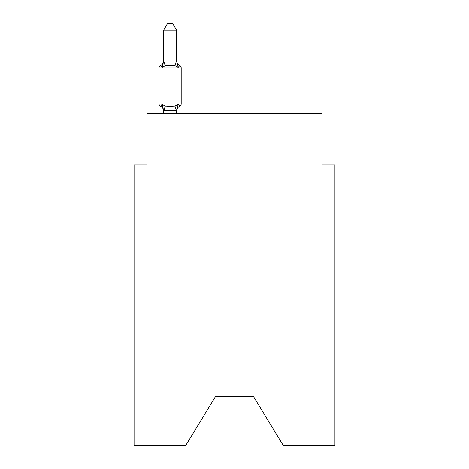 <?xml version="1.0" encoding="UTF-8"?>
<svg xmlns="http://www.w3.org/2000/svg" width="469" height="469" viewBox="0 0 469 469"><rect width="100%" height="100%" fill="white"/><g stroke="black" fill="none" stroke-linecap="round" stroke-linejoin="round"><path stroke-width="0.7" d="M253.559 396.616L283.305 445.55L334.936 445.55L334.936 164.836L322.062 164.836L322.062 113.328L146.938 113.328L146.938 164.836L134.064 164.836L134.064 445.55L185.695 445.55L215.441 396.616L253.559 396.616L215.441 396.616M176.555 30.145L163.675 30.145L167.544 23.45L172.686 23.45L176.555 30.145L176.555 60.466A5.663 5.663 0 0 0 179.744 65.56A2.574 2.574 0 0 1 181.192 67.876A2.574 2.574 0 0 0 179.744 65.56L178.161 67.372L179.744 65.56A2.574 2.574 0 0 1 181.192 67.876A2.574 2.574 0 0 0 179.744 65.56L178.161 67.372L179.744 65.56A2.574 2.574 0 0 1 181.192 67.876A2.574 2.574 0 0 0 179.744 65.56L178.161 67.372L179.744 65.56A2.574 2.574 0 0 1 181.192 67.876A2.574 2.574 0 0 0 179.744 65.56L178.161 67.372L179.744 65.56A2.574 2.574 0 0 1 181.192 67.876A2.574 2.574 0 0 0 179.744 65.56L178.161 67.372L179.744 65.56A2.574 2.574 0 0 1 181.192 67.876A2.574 2.574 0 0 0 179.744 65.56L178.161 67.372L179.744 65.56A2.574 2.574 0 0 1 181.192 67.876A2.574 2.574 0 0 0 179.744 65.56L178.161 67.372L179.744 65.56A2.574 2.574 0 0 1 181.192 67.876A2.574 2.574 0 0 0 179.744 65.56L178.161 67.372L179.744 65.56A2.574 2.574 0 0 1 181.192 67.876A2.574 2.574 0 0 0 179.744 65.56L178.161 67.372L179.744 65.56A2.574 2.574 0 0 1 181.192 67.876A2.574 2.574 0 0 0 179.744 65.56L178.161 67.372L179.744 65.56A2.574 2.574 0 0 1 181.192 67.876A2.574 2.574 0 0 0 179.744 65.56L178.161 67.372L179.744 65.56A2.574 2.574 0 0 1 181.192 67.876A2.574 2.574 0 0 0 179.744 65.56L178.161 67.372L179.744 65.56A2.574 2.574 0 0 1 181.192 67.876A2.574 2.574 0 0 0 179.744 65.56L178.161 67.372L179.744 65.56A2.574 2.574 0 0 1 181.192 67.876A2.574 2.574 0 0 0 179.744 65.56L178.161 67.372L179.744 65.56A2.574 2.574 0 0 1 181.192 67.876A2.574 2.574 0 0 0 179.744 65.56L178.161 67.372L179.744 65.56A2.574 2.574 0 0 1 181.192 67.876A2.574 2.574 0 0 0 179.744 65.56L178.161 67.372L179.744 65.56A2.574 2.574 0 0 1 181.192 67.876A2.574 2.574 0 0 0 179.744 65.56L178.161 67.372L179.744 65.56A2.574 2.574 0 0 1 181.192 67.876A2.574 2.574 0 0 0 179.744 65.56L178.161 67.372L179.744 65.56A2.574 2.574 0 0 1 181.192 67.876A2.574 2.574 0 0 0 179.744 65.56L178.161 67.372L179.744 65.56A2.574 2.574 0 0 1 181.192 67.876A2.574 2.574 0 0 0 179.744 65.56L178.161 67.372L179.744 65.56A2.574 2.574 0 0 1 181.192 67.876A2.574 2.574 0 0 0 179.744 65.56L178.161 67.372L179.744 65.56A2.574 2.574 0 0 1 181.192 67.876A2.574 2.574 0 0 0 179.744 65.56L178.161 67.372L179.744 65.56A2.574 2.574 0 0 1 181.192 67.876A2.574 2.574 0 0 0 179.744 65.56L178.161 67.372L179.744 65.56A2.574 2.574 0 0 1 181.192 67.876A2.574 2.574 0 0 0 179.744 65.56L178.161 67.372L179.744 65.56A2.574 2.574 0 0 1 181.192 67.876A2.574 2.574 0 0 0 179.744 65.56L178.161 67.372L179.744 65.56A2.574 2.574 0 0 1 181.192 67.876A2.574 2.574 0 0 0 179.744 65.56L178.161 67.372L179.744 65.56A2.574 2.574 0 0 1 181.192 67.876A2.574 2.574 0 0 0 179.744 65.56L178.161 67.372L179.744 65.56A2.574 2.574 0 0 1 181.192 67.876A2.574 2.574 0 0 0 179.744 65.56L178.161 67.372L179.744 65.56A2.574 2.574 0 0 1 181.192 67.876A2.574 2.574 0 0 0 179.744 65.56L178.161 67.372L179.744 65.56A2.574 2.574 0 0 1 181.192 67.876A2.574 2.574 0 0 0 179.744 65.56L178.161 67.372L179.744 65.56A2.574 2.574 0 0 1 181.192 67.876A2.574 2.574 0 0 0 179.744 65.56L178.161 67.372L179.744 65.56A2.574 2.574 0 0 1 181.192 67.876A2.574 2.574 0 0 0 179.744 65.56L178.161 67.372L179.744 65.56A2.574 2.574 0 0 1 181.192 67.876A2.574 2.574 0 0 0 179.744 65.56L178.161 67.372L179.744 65.56A2.574 2.574 0 0 1 181.192 67.876A2.574 2.574 0 0 0 179.744 65.56L178.161 67.372L179.744 65.56A2.574 2.574 0 0 1 181.192 67.876A2.574 2.574 0 0 0 179.744 65.56L178.161 67.372L179.744 65.56A2.574 2.574 0 0 1 181.192 67.876A2.574 2.574 0 0 0 179.744 65.56L178.161 67.372L179.744 65.56A2.574 2.574 0 0 1 181.192 67.876A2.574 2.574 0 0 0 179.744 65.56L178.161 67.372L179.744 65.56A2.574 2.574 0 0 1 181.192 67.876A2.574 2.574 0 0 0 179.744 65.56L178.161 67.372L179.744 65.56A2.574 2.574 0 0 1 181.192 67.876A2.574 2.574 0 0 0 179.744 65.56L178.161 67.372L179.744 65.56A2.574 2.574 0 0 1 181.192 67.876A2.574 2.574 0 0 0 179.744 65.56L178.161 67.372L179.744 65.56A2.574 2.574 0 0 1 181.192 67.876A2.574 2.574 0 0 0 179.744 65.56L178.161 67.372L179.744 65.56A2.574 2.574 0 0 1 181.192 67.876A2.574 2.574 0 0 0 179.744 65.56L178.161 67.372L179.744 65.56A2.574 2.574 0 0 1 181.192 67.876A2.574 2.574 0 0 0 179.744 65.56L178.161 67.372L179.744 65.56A2.574 2.574 0 0 1 181.192 67.876A2.574 2.574 0 0 0 179.744 65.56L178.161 67.372L179.744 65.56A2.574 2.574 0 0 1 181.192 67.876A2.574 2.574 0 0 0 179.744 65.56L178.161 67.372L179.744 65.56A2.574 2.574 0 0 1 181.192 67.876A2.574 2.574 0 0 0 179.744 65.56L178.161 67.372L179.744 65.56A2.574 2.574 0 0 1 181.192 67.876A2.574 2.574 0 0 0 179.744 65.56L178.161 67.372L179.744 65.56A2.574 2.574 0 0 1 181.192 67.876L181.192 103.93A2.574 2.574 0 0 1 179.744 106.246L178.161 104.435L179.744 106.246L178.161 104.435L179.744 106.246L178.161 104.435L179.744 106.246L178.161 104.435L179.744 106.246L178.161 104.435L179.744 106.246L178.161 104.435L179.744 106.246L178.161 104.435L179.744 106.246L178.161 104.435L179.744 106.246L178.161 104.435L179.744 106.246L178.161 104.435L179.744 106.246L178.161 104.435L179.744 106.246L178.161 104.435L179.744 106.246L178.161 104.435L179.744 106.246L178.161 104.435L179.744 106.246L178.161 104.435L179.744 106.246L178.161 104.435L179.744 106.246L178.161 104.435L179.744 106.246L178.161 104.435L179.744 106.246L178.161 104.435L179.744 106.246L178.161 104.435L179.744 106.246L178.161 104.435L179.744 106.246L178.161 104.435L179.744 106.246L178.161 104.435L176.555 110.813L163.675 110.578L163.675 111.341A5.663 5.663 0 0 0 160.492 106.246L162.069 104.435L160.492 106.246A2.574 2.574 0 0 1 159.044 103.93A2.574 2.574 0 0 0 160.492 106.246L162.069 104.435L160.492 106.246A2.574 2.574 0 0 1 159.044 103.93A2.574 2.574 0 0 0 160.492 106.246A2.574 2.574 0 0 1 159.044 103.93A2.574 2.574 0 0 0 160.492 106.246A2.574 2.574 0 0 1 159.044 103.93A2.574 2.574 0 0 0 160.492 106.246A2.574 2.574 0 0 1 159.044 103.93A2.574 2.574 0 0 0 160.492 106.246A2.574 2.574 0 0 1 159.044 103.93A2.574 2.574 0 0 0 160.492 106.246A2.574 2.574 0 0 1 159.044 103.93A2.574 2.574 0 0 0 160.492 106.246A2.574 2.574 0 0 1 159.044 103.93A2.574 2.574 0 0 0 160.492 106.246A2.574 2.574 0 0 1 159.044 103.93A2.574 2.574 0 0 0 160.492 106.246A2.574 2.574 0 0 1 159.044 103.93A2.574 2.574 0 0 0 160.492 106.246A2.574 2.574 0 0 1 159.044 103.93A2.574 2.574 0 0 0 160.492 106.246A2.574 2.574 0 0 1 159.044 103.93A2.574 2.574 0 0 0 160.492 106.246L162.069 104.435L160.492 106.246A2.574 2.574 0 0 1 159.044 103.93A2.574 2.574 0 0 0 160.492 106.246L162.069 104.435L160.492 106.246A2.574 2.574 0 0 1 159.044 103.93A2.574 2.574 0 0 0 160.492 106.246L162.069 104.435L160.492 106.246A2.574 2.574 0 0 1 159.044 103.93A2.574 2.574 0 0 0 160.492 106.246L162.069 104.435L160.492 106.246A2.574 2.574 0 0 1 159.044 103.93A2.574 2.574 0 0 0 160.492 106.246L162.069 104.435L160.492 106.246A2.574 2.574 0 0 1 159.044 103.93A2.574 2.574 0 0 0 160.492 106.246L162.069 104.435L160.492 106.246A2.574 2.574 0 0 1 159.044 103.93A2.574 2.574 0 0 0 160.492 106.246L162.069 104.435L160.492 106.246A2.574 2.574 0 0 1 159.044 103.93A2.574 2.574 0 0 0 160.492 106.246L162.069 104.435L160.492 106.246A2.574 2.574 0 0 1 159.044 103.93A2.574 2.574 0 0 0 160.492 106.246L162.069 104.435L160.492 106.246A2.574 2.574 0 0 1 159.044 103.93A2.574 2.574 0 0 0 160.492 106.246L162.069 104.435L160.492 106.246A2.574 2.574 0 0 1 159.044 103.93A2.574 2.574 0 0 0 160.492 106.246L162.069 104.435L160.492 106.246A2.574 2.574 0 0 1 159.044 103.93A2.574 2.574 0 0 0 160.492 106.246L162.069 104.435L160.492 106.246A2.574 2.574 0 0 1 159.044 103.93A2.574 2.574 0 0 0 160.492 106.246L162.069 104.435L165.287 106.088L170.118 106.346L174.949 106.088L178.161 104.435L179.744 106.246L179.006 105.894L179.744 106.246A2.574 2.574 0 0 0 181.192 103.93A2.574 2.574 0 0 1 179.744 106.246A2.574 2.574 0 0 0 181.192 103.93A2.574 2.574 0 0 1 179.744 106.246L179.006 105.894L179.744 106.246A2.574 2.574 0 0 0 181.192 103.93A2.574 2.574 0 0 1 179.744 106.246A2.574 2.574 0 0 0 181.192 103.93A2.574 2.574 0 0 1 179.744 106.246L179.006 105.894L179.744 106.246A2.574 2.574 0 0 0 181.192 103.93A2.574 2.574 0 0 1 179.744 106.246A2.574 2.574 0 0 0 181.192 103.93A2.574 2.574 0 0 1 179.744 106.246L179.006 105.894L179.744 106.246A2.574 2.574 0 0 0 181.192 103.93A2.574 2.574 0 0 1 179.744 106.246A2.574 2.574 0 0 0 181.192 103.93A2.574 2.574 0 0 1 179.744 106.246L179.006 105.894L179.744 106.246A2.574 2.574 0 0 0 181.192 103.93A2.574 2.574 0 0 1 179.744 106.246A2.574 2.574 0 0 0 181.192 103.93A2.574 2.574 0 0 1 179.744 106.246L179.006 105.894L179.744 106.246A2.574 2.574 0 0 0 181.192 103.93A2.574 2.574 0 0 1 179.744 106.246A2.574 2.574 0 0 0 181.192 103.93A2.574 2.574 0 0 1 179.744 106.246L179.006 105.894L179.744 106.246A2.574 2.574 0 0 0 181.192 103.93A2.574 2.574 0 0 1 179.744 106.246A2.574 2.574 0 0 0 181.192 103.93A2.574 2.574 0 0 1 179.744 106.246L179.006 105.894L179.744 106.246A2.574 2.574 0 0 0 181.192 103.93A2.574 2.574 0 0 1 179.744 106.246A2.574 2.574 0 0 0 181.192 103.93A2.574 2.574 0 0 1 179.744 106.246L179.006 105.894L179.744 106.246A2.574 2.574 0 0 0 181.192 103.93A2.574 2.574 0 0 1 179.744 106.246A2.574 2.574 0 0 0 181.192 103.93A2.574 2.574 0 0 1 179.744 106.246L179.006 105.894L179.744 106.246A2.574 2.574 0 0 0 181.192 103.93A2.574 2.574 0 0 1 179.744 106.246A2.574 2.574 0 0 0 181.192 103.93A2.574 2.574 0 0 1 179.744 106.246L179.006 105.894L179.744 106.246A2.574 2.574 0 0 0 181.192 103.93A2.574 2.574 0 0 1 179.744 106.246A2.574 2.574 0 0 0 181.192 103.93A2.574 2.574 0 0 1 179.744 106.246L179.006 105.894L179.744 106.246A2.574 2.574 0 0 0 181.192 103.93A2.574 2.574 0 0 1 179.744 106.246A2.574 2.574 0 0 0 181.192 103.93A2.574 2.574 0 0 1 179.744 106.246L179.006 105.894L179.744 106.246A2.574 2.574 0 0 0 181.192 103.93A2.574 2.574 0 0 1 179.744 106.246A2.574 2.574 0 0 0 181.192 103.93A2.574 2.574 0 0 1 179.744 106.246L179.006 105.894L179.744 106.246A2.574 2.574 0 0 0 181.192 103.93A2.574 2.574 0 0 1 179.744 106.246A2.574 2.574 0 0 0 181.192 103.93A2.574 2.574 0 0 1 179.744 106.246L179.006 105.894L179.744 106.246A2.574 2.574 0 0 0 181.192 103.93A2.574 2.574 0 0 1 179.744 106.246A2.574 2.574 0 0 0 181.192 103.93A2.574 2.574 0 0 1 179.744 106.246L179.006 105.894L179.744 106.246A2.574 2.574 0 0 0 181.192 103.93A2.574 2.574 0 0 1 179.744 106.246A2.574 2.574 0 0 0 181.192 103.93A2.574 2.574 0 0 1 179.744 106.246L179.006 105.894L179.744 106.246A2.574 2.574 0 0 0 181.192 103.93A2.574 2.574 0 0 1 179.744 106.246A2.574 2.574 0 0 0 181.192 103.93A2.574 2.574 0 0 1 179.744 106.246L179.006 105.894L179.744 106.246A2.574 2.574 0 0 0 181.192 103.93A2.574 2.574 0 0 1 179.744 106.246A2.574 2.574 0 0 0 181.192 103.93A2.574 2.574 0 0 1 179.744 106.246L179.006 105.894L179.744 106.246A2.574 2.574 0 0 0 181.192 103.93A2.574 2.574 0 0 1 179.744 106.246A2.574 2.574 0 0 0 181.192 103.93A2.574 2.574 0 0 1 179.744 106.246L179.006 105.894L179.744 106.246A2.574 2.574 0 0 0 181.192 103.93A2.574 2.574 0 0 1 179.744 106.246A2.574 2.574 0 0 0 181.192 103.93A2.574 2.574 0 0 1 179.744 106.246L179.006 105.894L179.744 106.246A2.574 2.574 0 0 0 181.192 103.93A2.574 2.574 0 0 1 179.744 106.246A2.574 2.574 0 0 0 181.192 103.93A2.574 2.574 0 0 1 179.744 106.246L179.006 105.894L179.744 106.246A2.574 2.574 0 0 0 181.192 103.93A2.574 2.574 0 0 1 179.744 106.246A2.574 2.574 0 0 0 181.192 103.93A2.574 2.574 0 0 1 179.744 106.246L179.006 105.894L179.744 106.246A2.574 2.574 0 0 0 181.192 103.93A2.574 2.574 0 0 1 179.744 106.246A2.574 2.574 0 0 0 181.192 103.93A2.574 2.574 0 0 1 179.744 106.246L178.161 104.435L179.744 106.246A2.574 2.574 0 0 0 181.192 103.93A2.574 2.574 0 0 1 179.744 106.246A5.663 5.663 0 0 0 176.555 111.341M179.744 65.56A2.574 2.574 0 0 1 181.192 67.876A2.574 2.574 0 0 0 179.744 65.56A2.574 2.574 0 0 1 181.192 67.876A2.574 2.574 0 0 0 179.744 65.56A2.574 2.574 0 0 1 181.192 67.876A2.574 2.574 0 0 0 179.744 65.56A2.574 2.574 0 0 1 181.192 67.876A2.574 2.574 0 0 0 179.744 65.56A2.574 2.574 0 0 1 181.192 67.876A2.574 2.574 0 0 0 179.744 65.56A2.574 2.574 0 0 1 181.192 67.876A2.574 2.574 0 0 0 179.744 65.56A2.574 2.574 0 0 1 181.192 67.876A2.574 2.574 0 0 0 179.744 65.56A2.574 2.574 0 0 1 181.192 67.876A2.574 2.574 0 0 0 179.744 65.56A2.574 2.574 0 0 1 181.192 67.876A2.574 2.574 0 0 0 179.744 65.56A2.574 2.574 0 0 1 181.192 67.876A2.574 2.574 0 0 0 179.744 65.56A2.574 2.574 0 0 1 181.192 67.876A2.574 2.574 0 0 0 179.744 65.56A2.574 2.574 0 0 1 181.192 67.876A2.574 2.574 0 0 0 179.744 65.56A2.574 2.574 0 0 1 181.192 67.876A2.574 2.574 0 0 0 179.744 65.56A2.574 2.574 0 0 1 181.192 67.876A2.574 2.574 0 0 0 179.744 65.56A2.574 2.574 0 0 1 181.192 67.876A2.574 2.574 0 0 0 179.744 65.56A2.574 2.574 0 0 1 181.192 67.876A2.574 2.574 0 0 0 179.744 65.56A2.574 2.574 0 0 1 181.192 67.876A2.574 2.574 0 0 0 179.744 65.56A2.574 2.574 0 0 1 181.192 67.876A2.574 2.574 0 0 0 179.744 65.56A2.574 2.574 0 0 1 181.192 67.876A2.574 2.574 0 0 0 179.744 65.56A2.574 2.574 0 0 1 181.192 67.876A2.574 2.574 0 0 0 179.744 65.56A2.574 2.574 0 0 1 181.192 67.876A2.574 2.574 0 0 0 179.744 65.56A2.574 2.574 0 0 1 181.192 67.876A2.574 2.574 0 0 0 179.744 65.56A2.574 2.574 0 0 1 181.192 67.876A2.574 2.574 0 0 0 179.744 65.56A2.574 2.574 0 0 1 181.192 67.876A2.574 2.574 0 0 0 179.744 65.56A2.574 2.574 0 0 1 181.192 67.876A2.574 2.574 0 0 0 179.744 65.56A2.574 2.574 0 0 1 181.192 67.876A2.574 2.574 0 0 0 179.744 65.56A2.574 2.574 0 0 1 181.192 67.876A2.574 2.574 0 0 0 179.744 65.56A2.574 2.574 0 0 1 181.192 67.876A2.574 2.574 0 0 0 179.744 65.56A2.574 2.574 0 0 1 181.192 67.876A2.574 2.574 0 0 0 179.744 65.56A2.574 2.574 0 0 1 181.192 67.876A2.574 2.574 0 0 0 179.744 65.56A2.574 2.574 0 0 1 181.192 67.876A2.574 2.574 0 0 0 179.744 65.56A2.574 2.574 0 0 1 181.192 67.876A2.574 2.574 0 0 0 179.744 65.56A2.574 2.574 0 0 1 181.192 67.876A2.574 2.574 0 0 0 179.744 65.56A2.574 2.574 0 0 1 181.192 67.876A2.574 2.574 0 0 0 179.744 65.56A2.574 2.574 0 0 1 181.192 67.876A2.574 2.574 0 0 0 179.744 65.56A2.574 2.574 0 0 1 181.192 67.876A2.574 2.574 0 0 0 179.744 65.56A2.574 2.574 0 0 1 181.192 67.876A2.574 2.574 0 0 0 179.744 65.56A2.574 2.574 0 0 1 181.192 67.876A2.574 2.574 0 0 0 179.744 65.56A2.574 2.574 0 0 1 181.192 67.876A2.574 2.574 0 0 0 179.744 65.56A2.574 2.574 0 0 1 181.192 67.876A2.574 2.574 0 0 0 179.744 65.56A2.574 2.574 0 0 1 181.192 67.876A2.574 2.574 0 0 0 179.744 65.56A2.574 2.574 0 0 1 181.192 67.876A2.574 2.574 0 0 0 179.744 65.56A2.574 2.574 0 0 1 181.192 67.876A2.574 2.574 0 0 0 179.744 65.56A2.574 2.574 0 0 1 181.192 67.876A2.574 2.574 0 0 0 179.744 65.56A2.574 2.574 0 0 1 181.192 67.876A2.574 2.574 0 0 0 179.744 65.56A2.574 2.574 0 0 1 181.192 67.876A2.574 2.574 0 0 0 179.744 65.56A2.574 2.574 0 0 1 181.192 67.876L159.044 67.876A2.574 2.574 0 0 1 160.492 65.56L161.225 65.912L160.492 65.56A2.574 2.574 0 0 0 159.044 67.876A2.574 2.574 0 0 1 160.492 65.56L161.225 65.912L160.492 65.56A2.574 2.574 0 0 0 159.044 67.876A2.574 2.574 0 0 1 160.492 65.56L161.225 65.912L160.492 65.56A2.574 2.574 0 0 0 159.044 67.876A2.574 2.574 0 0 1 160.492 65.56L161.225 65.912L160.492 65.56A2.574 2.574 0 0 0 159.044 67.876A2.574 2.574 0 0 1 160.492 65.56L161.225 65.912L160.492 65.56A2.574 2.574 0 0 0 159.044 67.876A2.574 2.574 0 0 1 160.492 65.56L161.225 65.912L160.492 65.56A2.574 2.574 0 0 0 159.044 67.876A2.574 2.574 0 0 1 160.492 65.56L161.225 65.912L160.492 65.56A2.574 2.574 0 0 0 159.044 67.876A2.574 2.574 0 0 1 160.492 65.56L161.225 65.912L160.492 65.56A2.574 2.574 0 0 0 159.044 67.876A2.574 2.574 0 0 1 160.492 65.56L161.225 65.912L160.492 65.56A2.574 2.574 0 0 0 159.044 67.876A2.574 2.574 0 0 1 160.492 65.56L161.225 65.912L160.492 65.56A2.574 2.574 0 0 0 159.044 67.876A2.574 2.574 0 0 1 160.492 65.56L161.225 65.912L160.492 65.56A2.574 2.574 0 0 0 159.044 67.876A2.574 2.574 0 0 1 160.492 65.56L161.225 65.912L160.492 65.56A2.574 2.574 0 0 0 159.044 67.876A2.574 2.574 0 0 1 160.492 65.56L161.225 65.912L160.492 65.56A2.574 2.574 0 0 0 159.044 67.876A2.574 2.574 0 0 1 160.492 65.56L161.225 65.912L160.492 65.56A2.574 2.574 0 0 0 159.044 67.876A2.574 2.574 0 0 1 160.492 65.56L161.225 65.912L160.492 65.56A2.574 2.574 0 0 0 159.044 67.876A2.574 2.574 0 0 1 160.492 65.56L161.225 65.912L160.492 65.56A2.574 2.574 0 0 0 159.044 67.876A2.574 2.574 0 0 1 160.492 65.56L161.225 65.912L160.492 65.56A2.574 2.574 0 0 0 159.044 67.876A2.574 2.574 0 0 1 160.492 65.56L161.225 65.912L160.492 65.56A2.574 2.574 0 0 0 159.044 67.876A2.574 2.574 0 0 1 160.492 65.56L161.225 65.912L160.492 65.56A2.574 2.574 0 0 0 159.044 67.876A2.574 2.574 0 0 1 160.492 65.56L161.225 65.912L160.492 65.56A2.574 2.574 0 0 0 159.044 67.876A2.574 2.574 0 0 1 160.492 65.56L161.225 65.912L160.492 65.56A2.574 2.574 0 0 0 159.044 67.876A2.574 2.574 0 0 1 160.492 65.56L161.225 65.912L160.492 65.56A2.574 2.574 0 0 0 159.044 67.876A2.574 2.574 0 0 1 160.492 65.56L162.069 67.372L160.492 65.56L162.069 67.372L160.492 65.56L162.069 67.372L160.492 65.56L162.069 67.372L160.492 65.56L162.069 67.372L160.492 65.56L162.069 67.372L160.492 65.56L162.069 67.372L160.492 65.56L162.069 67.372L160.492 65.56L162.069 67.372L160.492 65.56L162.069 67.372L160.492 65.56L162.069 67.372L160.492 65.56L162.069 67.372L160.492 65.56L162.069 67.372L160.492 65.56L162.069 67.372L160.492 65.56L162.069 67.372L160.492 65.56L162.069 67.372L160.492 65.56L162.069 67.372L160.492 65.56L162.069 67.372L160.492 65.56L162.069 67.372L160.492 65.56L162.069 67.372L160.492 65.56L162.069 67.372L160.492 65.56L162.069 67.372L160.492 65.56L162.069 67.372L160.492 65.56L162.069 67.372L163.781 60.958L176.45 60.958L178.161 67.372L174.949 65.713L170.118 65.455L165.287 65.713L162.069 67.372L160.492 65.56A2.574 2.574 0 0 0 159.044 67.876A2.574 2.574 0 0 1 160.492 65.56L161.225 65.912L160.492 65.56A2.574 2.574 0 0 0 159.044 67.876L159.044 103.93L181.192 103.93A2.574 2.574 0 0 1 179.744 106.246A2.574 2.574 0 0 0 181.192 103.93A2.574 2.574 0 0 1 179.744 106.246A2.574 2.574 0 0 0 181.192 103.93A2.574 2.574 0 0 1 179.744 106.246A2.574 2.574 0 0 0 181.192 103.93A2.574 2.574 0 0 1 179.744 106.246A2.574 2.574 0 0 0 181.192 103.93A2.574 2.574 0 0 1 179.744 106.246A2.574 2.574 0 0 0 181.192 103.93A2.574 2.574 0 0 1 179.744 106.246A2.574 2.574 0 0 0 181.192 103.93A2.574 2.574 0 0 1 179.744 106.246A2.574 2.574 0 0 0 181.192 103.93A2.574 2.574 0 0 1 179.744 106.246A2.574 2.574 0 0 0 181.192 103.93A2.574 2.574 0 0 1 179.744 106.246A2.574 2.574 0 0 0 181.192 103.93A2.574 2.574 0 0 1 179.744 106.246A2.574 2.574 0 0 0 181.192 103.93A2.574 2.574 0 0 1 179.744 106.246A2.574 2.574 0 0 0 181.192 103.93A2.574 2.574 0 0 1 179.744 106.246A2.574 2.574 0 0 0 181.192 103.93A2.574 2.574 0 0 1 179.744 106.246A2.574 2.574 0 0 0 181.192 103.93A2.574 2.574 0 0 1 179.744 106.246A2.574 2.574 0 0 0 181.192 103.93A2.574 2.574 0 0 1 179.744 106.246A2.574 2.574 0 0 0 181.192 103.93A2.574 2.574 0 0 1 179.744 106.246A2.574 2.574 0 0 0 181.192 103.93A2.574 2.574 0 0 1 179.744 106.246A2.574 2.574 0 0 0 181.192 103.93A2.574 2.574 0 0 1 179.744 106.246A2.574 2.574 0 0 0 181.192 103.93A2.574 2.574 0 0 1 179.744 106.246A2.574 2.574 0 0 0 181.192 103.93A2.574 2.574 0 0 1 179.744 106.246A2.574 2.574 0 0 0 181.192 103.93A2.574 2.574 0 0 1 179.744 106.246A2.574 2.574 0 0 0 181.192 103.93A2.574 2.574 0 0 1 179.744 106.246A2.574 2.574 0 0 0 181.192 103.93A2.574 2.574 0 0 1 179.744 106.246A2.574 2.574 0 0 0 181.192 103.93A2.574 2.574 0 0 1 179.744 106.246A2.574 2.574 0 0 0 181.192 103.93A2.574 2.574 0 0 1 179.744 106.246A2.574 2.574 0 0 0 181.192 103.93A2.574 2.574 0 0 1 179.744 106.246A2.574 2.574 0 0 0 181.192 103.93A2.574 2.574 0 0 1 179.744 106.246A2.574 2.574 0 0 0 181.192 103.93A2.574 2.574 0 0 1 179.744 106.246A2.574 2.574 0 0 0 181.192 103.93A2.574 2.574 0 0 1 179.744 106.246A2.574 2.574 0 0 0 181.192 103.93A2.574 2.574 0 0 1 179.744 106.246A2.574 2.574 0 0 0 181.192 103.93A2.574 2.574 0 0 1 179.744 106.246A2.574 2.574 0 0 0 181.192 103.93A2.574 2.574 0 0 1 179.744 106.246A2.574 2.574 0 0 0 181.192 103.93A2.574 2.574 0 0 1 179.744 106.246A2.574 2.574 0 0 0 181.192 103.93A2.574 2.574 0 0 1 179.744 106.246A2.574 2.574 0 0 0 181.192 103.93A2.574 2.574 0 0 1 179.744 106.246A2.574 2.574 0 0 0 181.192 103.93A2.574 2.574 0 0 1 179.744 106.246A2.574 2.574 0 0 0 181.192 103.93A2.574 2.574 0 0 1 179.744 106.246A2.574 2.574 0 0 0 181.192 103.93A2.574 2.574 0 0 1 179.744 106.246A2.574 2.574 0 0 0 181.192 103.93A2.574 2.574 0 0 1 179.744 106.246A2.574 2.574 0 0 0 181.192 103.93A2.574 2.574 0 0 1 179.744 106.246A2.574 2.574 0 0 0 181.192 103.93A2.574 2.574 0 0 1 179.744 106.246A2.574 2.574 0 0 0 181.192 103.93A2.574 2.574 0 0 1 179.744 106.246A2.574 2.574 0 0 0 181.192 103.93A2.574 2.574 0 0 1 179.744 106.246A2.574 2.574 0 0 0 181.192 103.93A2.574 2.574 0 0 1 179.744 106.246A2.574 2.574 0 0 0 181.192 103.93A2.574 2.574 0 0 1 179.744 106.246M176.555 110.578L177.159 107.548M163.675 30.145L163.675 61.222L165.287 65.713M163.675 110.813L163.675 113.328M176.555 60.993L176.555 60.466M176.555 113.328L176.555 110.813M162.069 104.435L163.675 110.578M160.492 65.56A5.663 5.663 0 0 0 163.675 60.466M165.287 106.088L163.781 110.842M174.949 106.088L176.45 110.842M176.45 60.958L174.949 65.713"/></g></svg>
